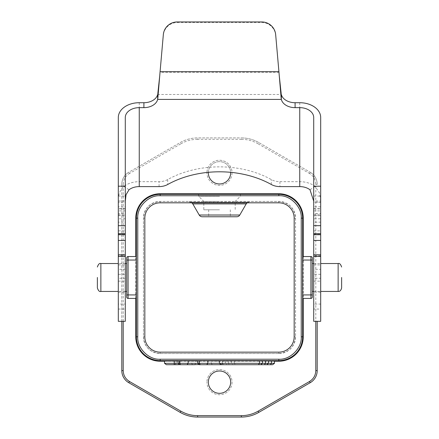 <?xml version="1.0" encoding="UTF-8"?>
<svg xmlns="http://www.w3.org/2000/svg" width="439" height="439" viewBox="0 0 439 439"><rect width="100%" height="100%" fill="white"/><g stroke="black" fill="none" stroke-linecap="round" stroke-linejoin="round"><path stroke-width="0.33" stroke-dasharray="2.19 1.65" d="M302.723 256.546L310.916 256.546A1.394 1.394 0 0 1 312.316 257.94L312.316 297.022A1.394 1.394 0 0 1 310.916 298.416L302.723 298.416M341.624 277.481L341.624 287.951L341.624 277.481M97.376 277.481L97.376 287.951L97.376 277.481M232.061 382.16A12.561 12.561 0 0 1 219.5 394.721A12.561 12.561 0 0 1 206.939 382.16A12.561 12.561 0 0 0 219.5 394.721A12.561 12.561 0 0 0 232.061 382.16A12.561 12.561 0 0 0 219.5 369.594A12.561 12.561 0 0 0 206.939 382.16A12.561 12.561 0 0 1 219.5 369.594A12.561 12.561 0 0 1 232.061 382.16M232.061 172.807A12.561 12.561 0 0 1 219.5 185.368A12.561 12.561 0 0 1 206.939 172.807A12.561 12.561 0 0 0 219.5 185.368A12.561 12.561 0 0 0 232.061 172.807A12.561 12.561 0 0 0 219.5 160.246A12.561 12.561 0 0 0 206.939 172.807A12.561 12.561 0 0 1 219.5 160.246A12.561 12.561 0 0 1 232.061 172.807M230.667 382.16A11.167 11.167 0 0 1 219.5 393.322A11.167 11.167 0 0 1 208.333 382.16A11.167 11.167 0 0 1 219.5 370.993A11.167 11.167 0 0 1 230.667 382.16M230.667 172.807A11.167 11.167 0 0 1 219.5 183.968A11.167 11.167 0 0 1 208.333 172.807A11.167 11.167 0 0 1 219.5 161.64A11.167 11.167 0 0 1 230.667 172.807M219.5 216.767L208.684 216.767L219.5 216.767M219.5 209.793L203.8 209.793L219.5 209.793M302.8 256.546L302.8 298.416M219.5 196.184L198.565 196.184L219.5 196.184M219.5 201.419L203.8 201.419L219.5 201.419M313.709 264.893L320.689 264.893L320.689 277.481L320.689 269.305L313.709 269.305L313.709 254.801L313.709 269.305M320.689 274.309L313.709 274.309M126.684 277.481L126.684 291.441L126.684 277.481M125.291 277.481L125.291 274.309L118.31 274.309L118.31 278.249L125.291 278.249L125.291 277.481M313.709 321.326L313.709 309.061L320.689 309.061L320.689 321.326M118.31 274.309L118.31 278.249M125.291 274.309L125.291 254.801L125.291 255.827L118.31 255.827M118.31 206.802L118.31 214.726L125.291 214.726L125.291 206.802L125.291 234.717L125.291 222.161L118.31 222.161L118.31 206.802L125.291 206.802M160.186 353.549L278.814 353.549A16.748 16.748 0 0 0 295.562 336.801L295.562 218.167A16.748 16.748 0 0 0 278.814 201.419L160.186 201.419A16.748 16.748 0 0 0 143.438 218.167L143.438 336.801A16.748 16.748 0 0 0 160.186 353.549M317.199 321.326L317.199 370.609A13.955 13.955 0 0 1 310.219 382.698L258.818 412.375A34.89 34.89 0 0 1 241.368 417.05L197.632 417.05A34.89 34.89 0 0 1 180.182 412.375L128.781 382.698A13.955 13.955 0 0 1 121.801 370.609L121.801 184.353A13.955 13.955 0 0 1 128.781 172.264L180.182 142.587A34.89 34.89 0 0 1 197.632 137.912L241.368 137.912A34.89 34.89 0 0 1 258.818 142.587L310.219 172.264A13.955 13.955 0 0 1 317.199 184.353L315.8 184.353L315.8 321.326M278.814 353.521L160.186 353.521C150.056 352.495 144.486 346.925 143.465 336.801L143.465 218.167C144.486 208.042 150.056 202.467 160.186 201.446L278.814 201.446C288.944 202.467 294.514 208.042 295.535 218.167L295.535 336.801C294.514 346.925 288.944 352.495 278.814 353.521M121.801 321.326L121.801 184.353A13.955 13.955 0 0 1 128.781 172.264L180.182 142.587A34.89 34.89 0 0 1 197.632 137.912L241.368 137.912A34.89 34.89 0 0 1 258.818 142.587L310.219 172.264A13.955 13.955 0 0 1 317.199 184.353A13.955 13.955 0 0 0 310.219 172.264L309.522 173.476C313.539 175.99 315.63 179.617 315.8 184.353M192.787 203.888L192.403 203.219L189.379 201.446L189.763 202.143C188.276 202.478 250.718 202.478 249.237 202.143L249.621 201.474M192.403 203.219L199.218 215.022A3.49 3.49 0 0 0 202.236 216.767L236.764 216.767A3.49 3.49 0 0 0 239.782 215.022L246.597 203.219L249.621 201.446M208.344 172.324A11.167 11.167 0 0 1 219.5 161.64A11.167 11.167 0 0 1 230.656 172.324M246.597 203.219L246.213 203.888M274.463 361.22L164.537 361.22M135.761 298.416L135.761 256.546M303.239 256.546L303.239 298.416M178.047 360.946L164.537 361.039M274.463 361.039L234.366 361.039L268.481 360.99M268.481 360.94L228.384 360.94L262.495 360.896M262.495 360.847L219.407 360.798M197.737 360.951L178.047 360.82M219.407 360.984L197.737 360.82M136.277 298.416L136.277 256.546M164.537 363.316L176.094 363.316L176.094 361.039M180.034 360.973L180.034 363.316L178.591 364.71M234.366 361.039L234.366 363.316L274.463 363.316M231.375 360.99L231.375 363.316L233.191 364.71L235.436 364.71L234.366 363.316L231.375 363.316L268.481 363.316L228.384 363.316L228.384 360.94M225.394 360.896L225.394 363.316L227.21 364.71L229.454 364.71L228.384 363.316L225.394 363.316L262.495 363.316L222.397 363.316L222.397 360.847M175.024 364.71L176.094 363.316L191.563 363.316L191.563 361.039M192.633 364.71L191.563 363.316L195.783 363.316L195.783 361.039M199.454 360.979L199.454 363.316L198.593 364.595M220.987 364.71L222.809 363.316L222.809 361.039M198.005 364.71L194.713 364.71L195.783 363.316L211.247 363.316L211.247 361.039M136.2 298.416L128.084 298.416L128.084 256.546L136.2 256.546M212.317 364.71L211.247 363.316L222.809 363.316L219.407 363.316L222.397 363.316L223.467 364.71M128.084 298.416A1.394 1.394 0 0 1 126.684 297.022M126.684 294.926L126.684 257.94A1.394 1.394 0 0 1 128.084 256.546A1.394 1.394 0 0 0 126.684 257.94M312.316 277.481L312.316 291.441L312.316 277.481M313.709 278.249L313.709 292.138L313.709 277.481L313.709 278.249L320.689 278.249L320.689 292.138L320.689 278.249M313.709 281.147L320.689 281.147M313.709 218.809L313.709 196.063L313.709 218.809L320.689 218.809L320.689 234.717L320.689 222.161L313.709 222.161M313.709 309.061L313.709 117.52M118.31 214.726L118.31 222.161M118.31 117.52L118.31 321.326M125.291 278.249L125.291 281.147L118.31 281.147M313.709 214.726L320.689 214.726L320.689 206.802L320.689 218.809M320.689 214.726L320.689 213.617L313.709 213.617M313.709 196.063L320.689 196.063L320.689 213.617M320.689 196.063L320.689 200.996L313.709 200.996M313.709 215.626L320.689 215.626L320.689 200.996M320.689 215.626L320.689 222.161M313.709 230.859L320.689 230.859L320.689 202.116L313.709 202.132L313.709 201.111M320.689 117.52L320.689 202.264L313.709 202.264M320.689 230.859L320.689 304.073L313.709 304.073M320.689 309.061L320.689 304.073M320.689 264.893L320.689 269.305M125.291 281.147L125.291 269.305L118.31 269.305M118.31 264.893L125.291 264.893L125.291 269.305M125.291 264.893L125.291 255.827M118.31 309.061L125.291 309.061L125.291 321.326M125.291 309.061L125.291 304.073L118.31 304.073M118.31 230.859L125.291 230.859L125.291 304.073M125.291 230.859L125.291 202.264L118.31 202.264L125.291 202.132L125.291 201.523M320.689 200.941L319.526 192.946L315.12 186.416A20.935 14.805 0 0 0 299.749 181.669L279.934 181.669A13.955 9.867 0 0 1 271.302 179.551A83.739 59.216 180 0 0 167.698 179.551A13.955 9.867 0 0 1 159.066 181.669L139.251 181.669A20.935 14.805 0 0 0 123.88 186.416C119.787 190.224 117.932 195.459 118.31 202.116M118.31 215.626L125.291 215.626L125.291 222.161M125.291 215.626L125.291 200.996L118.31 200.996M118.31 196.063L125.291 196.063L125.291 200.996M125.291 196.063L125.291 213.617L118.31 213.617M125.291 214.726L125.291 213.617M315.12 186.416L309.994 189.769M125.291 117.52L125.291 202.264M123.88 186.416L129.006 189.769M160.076 71.705L159.84 74.745M279.16 74.745L278.924 71.705M177.235 22.559L261.765 22.559A13.955 13.905 180 0 1 275.665 35.252L278.924 72.314L160.076 72.314L163.335 35.252A13.955 13.905 180 0 1 177.235 22.559L177.235 21.95M310.916 256.546L310.916 298.416M338.134 263.526L338.134 291.441M100.866 291.441L100.866 263.526M125.291 208.668L118.31 208.668M123.2 321.326L123.2 184.353L121.801 184.353A13.955 13.955 0 0 1 128.781 172.264L129.478 173.476L180.879 143.794L180.182 142.587A34.89 34.89 0 0 1 197.632 137.912L197.632 139.311L241.368 139.311L241.368 137.912A34.89 34.89 0 0 1 258.818 142.587L258.121 143.794L309.522 173.476M278.814 352.149L278.814 353.488M295.507 336.801L294.168 336.801M160.186 353.488L160.186 352.149M144.832 336.801L143.493 336.801M143.493 218.167L144.832 218.167M160.186 202.813L160.186 201.474M278.814 201.474L278.814 202.813M294.168 218.167L295.507 218.167M241.368 139.311C247.344 139.339 252.93 140.837 258.121 143.794M180.879 143.794C186.07 140.837 191.656 139.339 197.632 139.311M123.2 184.353C123.37 179.617 125.461 175.99 129.478 173.476M189.763 202.143A3.49 3.49 -30 0 1 191.821 202.813L190.213 202.181L248.787 202.181L247.179 202.813A3.49 3.49 30 0 1 249.237 202.143M313.709 210.89L320.689 210.89M313.709 208.668L320.689 208.668M313.709 208.893L320.689 208.893M313.709 234.014L320.689 234.014M320.689 255.827L313.709 255.827M139.251 102.715L139.251 181.669M118.31 234.014L125.291 234.014M125.291 208.893L118.31 208.893M125.291 210.89L118.31 210.89M125.291 218.809L118.31 218.809M159.066 186.602L159.066 181.669M157.667 94.484L281.333 94.484M299.749 102.715L299.749 181.669M167.698 179.551L167.698 184.49M271.302 184.49L271.302 179.551M279.934 181.669L279.934 186.602M275.665 34.643L275.665 35.252M261.765 22.559L261.765 21.95M163.335 35.252L163.335 34.643M208.684 209.793L208.684 216.767M198.565 194.016L198.565 196.184L203.8 201.419L203.8 209.793M313.709 263.526L320.689 263.526M125.291 263.526L118.31 263.526M230.316 209.793L230.316 216.767M240.435 194.016L240.435 196.184L235.2 201.419L235.2 209.793M313.709 291.441L320.689 291.441M125.291 291.441L118.31 291.441M320.689 206.802L313.709 206.802M320.689 215.659L313.709 215.659M320.689 292.138L313.709 292.138M118.31 292.138L125.291 292.138M118.31 215.659L125.291 215.659"/><path stroke-width="0.66" d="M341.624 277.481L341.624 287.951L341.624 277.481M97.376 277.481L97.376 287.951L97.376 277.481M230.667 382.16A11.167 11.167 0 0 1 219.5 393.322A11.167 11.167 0 0 1 208.333 382.16A11.167 11.167 0 0 1 219.5 370.993A11.167 11.167 0 0 1 230.667 382.16M230.656 172.324A11.167 11.167 0 0 1 219.5 183.968A11.167 11.167 0 0 1 208.344 172.324M192.787 203.888L246.213 203.888L239.782 215.022A3.49 3.49 0 0 1 236.764 216.767L202.236 216.767A3.49 3.49 0 0 1 199.218 215.022L192.787 203.888A3.49 3.49 -30 0 0 191.821 202.813L192.787 203.888M219.5 194.104L198.565 194.016L219.5 194.104M313.709 225.679L320.689 225.679L320.689 186.196L313.709 186.196L313.709 321.326L320.689 321.326L320.689 254.801L313.709 254.801M118.31 254.801L125.291 254.801L125.291 321.326L118.31 321.326L118.31 117.52A20.935 14.805 180 0 1 139.251 102.715L143.904 102.715A13.955 9.867 180 0 0 157.667 94.484L157.667 99.417L281.333 99.417A13.955 9.867 180 0 0 295.096 107.648L299.749 107.648A13.955 9.867 180 0 1 313.709 117.52L313.709 186.196M315.8 321.326L315.8 370.609L317.199 370.609A13.955 13.955 0 0 1 310.219 382.698A13.955 13.955 0 0 0 317.199 370.609L317.199 321.326M315.8 370.609C315.63 375.345 313.539 378.972 309.522 381.491L310.219 382.698L258.818 412.375A34.89 34.89 0 0 1 241.368 417.05L197.632 417.05A34.89 34.89 0 0 1 180.182 412.375L128.781 382.698A13.955 13.955 0 0 1 121.801 370.609L121.801 321.326M294.168 336.801A15.354 15.354 0 0 1 278.814 352.149L160.186 352.149A15.354 15.354 0 0 1 144.832 336.801L144.832 218.167A15.354 15.354 0 0 1 160.186 202.813L278.814 202.813A15.354 15.354 0 0 1 294.168 218.167L294.168 336.801M160.186 195.739C148.892 194.883 136.902 206.868 137.758 218.167L137.758 336.801C136.902 348.089 148.887 360.079 160.186 359.223L278.814 359.223C290.108 360.079 302.098 348.094 301.242 336.801L301.242 218.167C302.098 206.873 290.113 194.883 278.814 195.739L160.186 195.739L160.186 194.345A23.821 23.821 0 0 0 136.364 218.167L137.758 218.167M303.239 298.416L303.239 336.801A24.425 24.425 0 0 1 278.814 361.22L274.463 361.22M164.537 361.22L160.186 361.22A24.425 24.425 0 0 1 135.761 336.801L135.761 298.416M135.761 256.546L135.761 218.167A24.425 24.425 0 0 1 160.186 193.742L278.814 193.742A24.425 24.425 0 0 1 303.239 218.167L303.239 256.546M179.041 364.644L166.354 364.71L164.537 363.316L164.537 361.039L178.047 360.946M268.481 360.99L274.463 361.039L274.463 363.316L272.646 364.71L235.436 364.71M262.495 360.896L268.481 360.94L268.481 363.316L266.66 364.71L229.454 364.71M174.256 360.88L174.256 363.316L178.047 363.316L178.047 360.82L179.496 360.798L179.496 363.316L180.566 364.71L187.091 364.71L188.161 363.316L197.737 363.316L197.737 360.82L207.85 360.798L207.85 363.316L219.407 363.316L219.407 360.798L262.495 360.847L262.495 363.316L260.678 364.71L221.229 364.71L219.407 363.316L259.504 363.316L258.434 364.71L260.678 364.71M179.496 360.798L197.737 360.951M207.85 360.798L219.407 360.984M310.916 298.416L302.723 298.416L302.707 294.926L302.723 256.546L310.916 256.546A1.394 1.394 0 0 1 312.316 257.94L312.316 297.022A1.394 1.394 0 0 1 310.916 298.416L310.916 256.546A1.394 1.394 0 0 1 312.316 257.94M128.084 256.546L136.277 256.546L136.293 260.036L136.277 298.416L128.084 298.416A1.394 1.394 0 0 1 126.684 297.022L126.684 257.94A1.394 1.394 0 0 1 128.084 256.546L128.084 298.416M271.472 360.99L271.472 363.316L270.402 364.71L272.646 364.71M265.485 360.896L265.485 363.316L264.415 364.71L266.66 364.71M259.504 360.798L259.504 363.316L274.463 363.316M180.566 364.71L179.496 364.71L178.047 363.316L188.161 363.316L188.161 360.798M206.774 364.71L220.987 364.71L199.18 364.71L197.737 363.316L199.185 363.316L200.255 364.71L206.774 364.71L207.85 363.316L199.185 363.316L199.185 360.798M164.537 363.316L174.256 363.316L174.256 364.71L178.591 364.71M166.354 364.71L174.256 364.71M233.191 364.71L270.402 364.71M227.21 364.71L264.415 364.71M221.229 364.71L258.434 364.71M194.713 364.71L179.496 364.71M198.593 364.595L187.091 364.71M199.18 364.71L200.255 364.71M126.684 297.022L126.684 294.926L136.293 294.926M320.689 225.679L320.689 254.801M281.333 94.484L281.333 99.417L281.333 94.484A13.955 9.867 180 0 0 295.096 102.715L299.749 102.715A20.935 14.805 0 0 1 320.689 117.52L320.689 186.196M313.709 201.111L309.994 189.769A13.955 9.867 0 0 0 299.749 186.602L279.934 186.602A13.955 9.867 0 0 1 271.302 184.49A83.739 59.216 180 0 0 167.698 184.49A13.955 9.867 0 0 1 159.066 186.602L139.251 186.602A13.955 9.867 0 0 0 129.006 189.769L126.015 194.757L125.291 201.523M118.31 225.679L125.291 225.679L125.291 117.52A13.955 9.867 180 0 1 139.251 107.648L143.904 107.648A13.955 9.867 180 0 0 157.667 99.417L157.667 94.484M125.291 225.679L125.291 233.696L118.31 233.696M118.31 234.717L125.291 234.717L125.291 233.696M125.291 234.717L125.291 254.801M320.689 200.941L320.689 202.099M281.19 98.528L278.924 71.705L160.076 71.705L157.81 98.528M159.84 74.745L157.81 93.77M281.19 93.77L279.16 74.745M160.076 71.705L163.335 34.643A13.955 13.905 180 0 1 177.235 21.95L261.765 21.95A13.955 13.905 180 0 1 275.665 34.643L278.924 71.705M320.689 291.441L338.134 291.441L338.134 263.526C339.506 263.038 340.669 264.201 341.624 267.016M118.31 263.526L100.866 263.526L100.866 291.441C99.494 291.924 98.331 290.761 97.376 287.951M199.218 215.022L239.782 215.022A3.49 3.49 0 0 1 236.764 216.767M309.522 381.491L258.121 411.167L258.818 412.375A34.89 34.89 0 0 1 241.368 417.05L241.368 415.656L197.632 415.656L197.632 417.05A34.89 34.89 0 0 1 180.182 412.375L180.879 411.167L129.478 381.491L128.781 382.698A13.955 13.955 0 0 1 121.801 370.609L123.2 370.609L123.2 321.326M129.478 381.491C125.461 378.972 123.37 375.345 123.2 370.609M197.632 415.656C191.656 415.623 186.07 414.131 180.879 411.167M258.121 411.167C252.93 414.131 247.344 415.623 241.368 415.656M246.213 203.888A3.49 3.49 30 0 1 247.179 202.813L246.213 203.888M278.814 195.739L278.814 194.345L160.186 194.345L160.186 193.742M301.242 218.167L302.636 218.167A23.821 23.821 0 0 0 278.814 194.345L278.814 193.742M301.242 336.801L302.636 336.801L302.636 218.167L303.239 218.167M278.814 359.223L278.814 360.622A23.821 23.821 0 0 0 302.636 336.801L303.239 336.801M160.186 359.223L160.186 360.622L278.814 360.622L278.814 361.22M137.758 336.801L136.364 336.801A23.821 23.821 0 0 0 160.186 360.622L160.186 361.22M135.761 218.167L136.364 218.167L136.364 336.801L135.761 336.801M302.707 260.036L312.316 260.036M302.707 294.926L312.316 294.926M136.293 260.036L126.684 260.036M313.709 240.44L320.689 240.44M320.689 233.696L313.709 233.696M295.096 107.648L295.096 102.715M299.749 186.602L299.749 107.648M320.689 256.371L313.709 256.371M118.31 256.371L125.291 256.371M143.904 107.648L143.904 102.715M125.291 186.196L118.31 186.196M125.291 240.44L118.31 240.44M139.251 186.602L139.251 107.648M338.134 291.441C339.83 291.628 340.993 290.464 341.624 287.951M312.316 263.526L313.709 263.526M320.689 263.526L338.134 263.526M126.684 263.526L125.291 263.526M312.316 291.441L313.709 291.441M126.684 291.441L125.291 291.441M118.31 291.441L100.866 291.441M100.866 263.526C99.494 263.038 98.331 264.201 97.376 267.016M320.689 234.717L313.709 234.717"/></g></svg>
